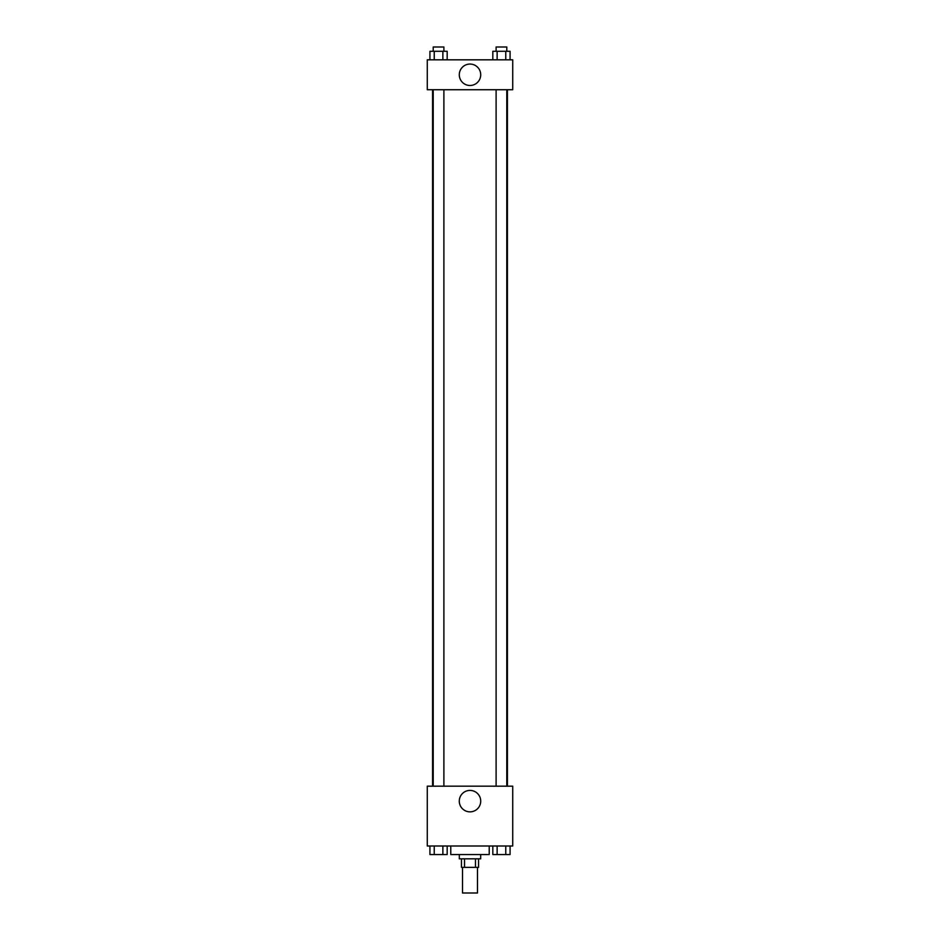 <?xml version="1.0" encoding="UTF-8"?>
<svg xmlns="http://www.w3.org/2000/svg" width="940" height="940" viewBox="0 0 940 940"><rect width="100%" height="100%" fill="white"/><g stroke="black" fill="none" stroke-linecap="round" stroke-linejoin="round"><path stroke-width="1.41" d="M462.527 867.361L462.527 893L477.473 893L477.473 867.361M475.476 858.819L475.476 867.361L461.458 867.361L461.458 858.819M475.476 867.361L478.542 867.361L478.542 858.819M480.681 854.542L480.681 858.819L459.319 858.819L459.319 854.542M464.524 858.819L464.524 867.361M450.777 846L450.777 854.542L489.223 854.542L489.223 846M512.723 846L427.277 846L427.277 786.181L512.723 786.181L512.723 846M470 811.855A10.716 10.716 0 0 1 460.718 795.781A10.716 10.716 0 0 1 479.282 795.781A10.716 10.716 0 0 1 470 811.855M507.424 89.723L507.424 786.181M496.109 786.181L496.109 89.723M443.892 89.723L443.892 786.181M512.723 89.723L427.277 89.723L427.277 59.819L512.723 59.819L512.723 89.723M480.716 74.777A10.716 10.716 0 0 1 464.642 84.048A10.716 10.716 0 0 1 464.642 65.495A10.716 10.716 0 0 1 480.716 74.777M510.079 59.819L510.079 51.277L492.819 51.277L492.819 59.819M505.767 51.277L505.767 59.819M497.131 51.277L497.131 59.819M496.109 51.277L496.109 47L506.789 47L506.789 51.277M447.181 59.819L447.181 51.277L429.921 51.277L429.921 59.819M442.869 51.277L442.869 59.819M434.233 51.277L434.233 59.819M433.211 51.277L433.211 47L443.892 47L443.892 51.277M510.079 846L510.079 854.542L492.819 854.542L492.819 846M505.767 846L505.767 854.542M497.131 846L497.131 854.542M506.789 854.542L496.109 854.542M447.181 846L447.181 854.542L429.921 854.542L429.921 846M442.869 846L442.869 854.542M434.233 846L434.233 854.542M443.892 854.542L433.211 854.542M432.576 89.723L432.576 786.181M506.789 786.181L506.789 89.723M433.211 89.723L433.211 786.181"/></g></svg>
